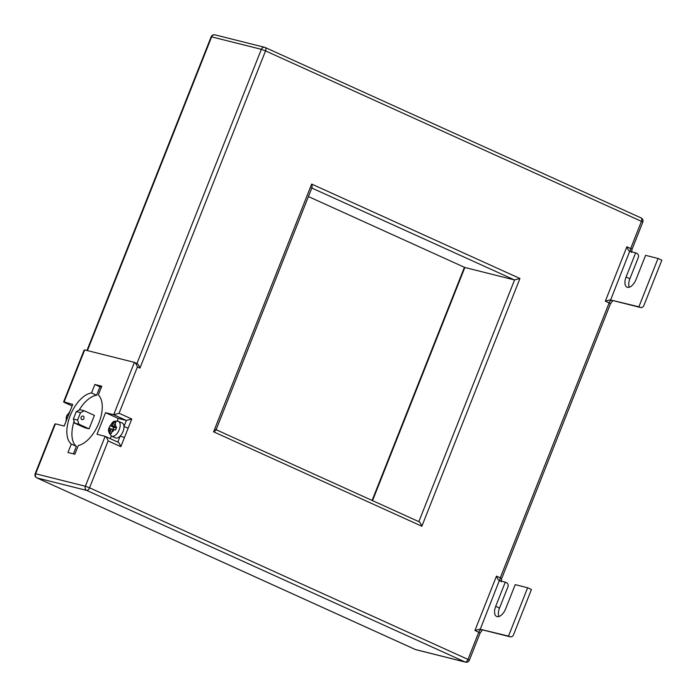 <?xml version="1.0" encoding="UTF-8"?>
<svg xmlns="http://www.w3.org/2000/svg" width="697" height="697" viewBox="0 0 697 697"><rect width="100%" height="100%" fill="white"/><g stroke="black" fill="none" stroke-linecap="round" stroke-linejoin="round"><path stroke-width="1.05" d="M115.571 429.997L116.704 427.139L113.89 426.32L115.859 422.147L114.325 421.763L112.322 425.919L110.204 425.51L109.56 426.904L109.072 428.367L111.163 428.864L109.76 433.29L111.293 433.673L112.722 429.256L115.571 429.997M68.567 414.942L67.278 414.732L66.633 416.126L66.145 417.599L67.4 417.878M111.694 436.165L115.51 437.89A8.146 4.217 -65.6 0 0 120.224 436.008A8.146 4.217 -65.6 0 0 123.012 431.504A8.146 4.217 -65.6 0 0 123.979 426.547A8.146 4.217 -65.6 0 0 122.236 423.044L118.429 421.319A8.146 4.217 114.4 0 1 119.204 429.779A8.146 4.217 114.4 0 1 111.694 436.165C108.34 432.863 107.617 429.779 109.551 426.912C113.402 420.796 112.958 420.944 118.429 421.319M83.222 416.126A1.847 1.577 104.1 0 0 81.871 419.55A1.847 1.577 104.1 0 0 83.222 416.126M74.091 421.284A28.255 14.628 -65.6 0 0 76.382 446.359L71.303 444.05L67.957 452.501L74.858 454.226L78.308 445.496A28.255 14.628 -65.6 0 0 98.913 422.887A28.255 14.628 -65.6 0 0 98.321 394.955L101.779 386.225L94.879 384.5L91.534 392.942A28.255 14.628 -65.6 0 0 70.188 415.682A28.255 14.628 -65.6 0 0 71.303 444.05M117.262 420.971L118.263 418.435L126.375 420.474L131.768 419.019L128.17 428.115L123.979 426.547L126.375 420.474L113.681 414.715L105.569 412.685L97.014 434.283L105.125 436.322C106.205 436.836 107.207 438.369 108.122 440.913L89.556 487.813L467.992 659.406L478.761 632.214L474.945 630.489L496.482 576.105C497.397 578.649 498.399 580.174 499.479 580.697L505.281 582.152L495.706 606.32A9.775 5.062 114.4 0 0 496.639 616.47A9.775 5.062 114.4 0 0 505.647 608.812L515.222 584.644L527.646 587.763L531.454 589.488L513.515 634.81A3.258 2.779 104.1 0 1 510.178 636.814L482.01 629.748A3.258 2.779 -75.9 0 1 481.61 629.609L509.777 636.675A3.258 2.779 104.1 0 0 510.178 636.814M496.482 576.105L500.289 577.83L609.143 302.907L605.327 301.182L626.864 246.799C627.779 249.343 628.772 250.876 629.861 251.39L635.655 252.845L626.089 277.014A9.775 5.062 114.4 0 0 627.021 287.164A9.775 5.062 114.4 0 0 636.03 279.506L645.596 255.337L658.029 258.456L661.836 260.181L643.889 305.504A3.258 2.779 104.1 0 1 640.56 307.516L612.393 300.442A3.258 2.779 -75.9 0 1 611.992 300.302L640.16 307.368A3.258 2.779 104.1 0 0 640.56 307.516M128.17 428.115L120.825 446.672L108.122 440.913M101.405 387.166L99.959 386.8L96.613 395.243A28.255 14.628 -65.6 0 0 79.109 410.185M76.382 446.359L73.412 453.869M77.585 420.056L78.927 424.229L74.692 423.166L84.851 427.775L89.085 428.838L94.409 415.395L84.25 410.794L80.512 412.659L76.278 411.596L73.351 418.993L77.585 420.056L80.512 412.659M55.42 423.846L35.66 473.777L35.164 473.725L54.758 424.238L55.42 423.846L64.168 426.041L72.723 404.434L63.662 401.751L84.032 350.295L84.703 349.911L134.399 362.379L136.943 363.529C138.023 364.052 139.025 365.577 139.94 368.121L137.405 366.97L119.074 413.26L131.768 419.019M96.613 395.243L91.534 392.942M99.959 386.8L94.879 384.5M76.278 411.596L80.016 409.731L84.25 410.794M74.692 423.166L73.351 418.993M78.927 424.229L89.085 428.838M111.328 435.973L110.265 438.64M118.263 418.435L105.569 412.685M116.321 427.784L113.707 427.479L110.204 425.51M116.19 428.097L112.322 425.919M115.58 422.469L114.325 421.763M116.373 427.81L113.89 426.32M112.679 429.369L111.163 428.864M113.707 427.479L112.975 429.317M68.393 415.36L67.278 414.732M629.286 287.234A9.775 5.062 114.4 0 1 629.896 278.739L638.269 257.594A3.258 2.779 104.1 0 0 636.927 253.42L635.655 252.845M498.904 616.54A9.775 5.062 114.4 0 1 499.522 608.045L507.895 586.9A3.258 2.779 104.1 0 0 506.545 582.727L505.281 582.152M372.538 500.629L464.847 267.482L308.414 196.563L464.847 267.482L514.552 279.959L311.794 188.024M527.646 587.763L508.505 636.1L481.61 629.609A3.258 1.69 114.4 0 0 478.761 632.214L480.128 632.998L469.369 660.19L467.992 659.406A3.258 1.69 114.4 0 1 465.143 662.011L86.698 490.418L37.002 477.95L415.438 649.534L465.143 662.011A3.258 2.779 -75.9 0 0 465.544 662.15A3.258 3.258 0 0 0 469.369 660.19M508.505 636.1L509.777 636.675M658.029 258.456L638.888 306.793L611.992 300.302A3.258 1.69 114.4 0 0 609.143 302.907L610.511 303.692L501.666 578.615L501.195 581.734M638.888 306.793L640.16 307.368M474.945 630.489L480.338 629.034L499.322 580.636M35.164 473.725A3.258 3.258 0 0 0 36.854 477.898A3.258 1.69 114.4 0 0 37.002 477.95A3.258 2.779 -75.9 0 1 35.66 473.777L85.356 486.245L105.125 436.322L117.828 442.081C118.908 442.595 119.91 444.128 120.825 446.672M117.828 442.064L120.224 436.008L124.423 437.577M137.405 366.97C136.481 364.426 135.488 362.893 134.399 362.379L113.681 414.715L119.074 413.26M605.327 301.182L610.72 299.727L629.696 251.329M311.359 187.824C312.273 187.815 312.378 186.561 311.672 184.069L519.945 278.504L514.552 279.959L418.862 521.635M215.669 429.518C216.427 429.892 215.739 430.65 213.587 431.8L311.672 184.069M519.945 278.504L421.859 526.235C420.944 523.691 419.942 522.166 418.853 521.644L216.105 429.7M111.607 432.088A4.888 2.535 -65.6 0 0 114.291 429.648M109.595 428.472A4.888 2.535 -65.6 0 0 110.039 431.696M66.659 417.695A4.888 2.535 -65.6 0 0 66.616 419.855M421.859 526.235L213.587 431.8M626.864 246.799L630.672 248.533L641.432 221.341L265.54 50.898L139.94 368.121M69.351 412.964A4.888 2.535 -65.6 0 0 67.827 414.759M113.445 423.088A4.888 2.535 -65.6 0 0 110.753 425.527M115.458 426.712A4.888 2.535 -65.6 0 0 115.014 423.488M84.703 349.911L63.976 402.247L72.131 405.942L63.836 402.195M136.943 363.52L261.34 49.33L211.635 36.863L87.421 350.591M626.089 277.014L629.896 278.739M495.706 606.32L499.522 608.045M89.556 487.813A3.258 1.69 114.4 0 1 86.698 490.418A3.258 2.779 -75.9 0 1 85.356 486.245L89.556 487.813M465.544 662.15L415.839 649.674A3.258 2.779 -75.9 0 1 415.438 649.534A3.258 1.69 114.4 0 1 415.29 649.482L36.854 477.898A3.258 1.69 114.4 0 1 36.575 477.698M501.666 578.615L500.289 577.83A3.258 1.69 -65.6 0 0 500.202 580.88M415.839 649.674A3.258 3.258 0 0 1 415.29 649.482A3.258 1.69 114.4 0 1 415.151 649.404M640.979 217.9A3.258 1.69 114.4 0 1 641.127 217.952A3.258 1.69 114.4 0 1 641.432 221.341L642.808 222.125L632.048 249.317L630.672 248.533A3.258 1.69 -65.6 0 0 630.585 251.573M214.972 34.85A3.258 3.258 0 0 0 211.147 36.81L211.635 36.863A3.258 2.779 -75.9 0 1 214.972 34.85L264.677 47.326A3.258 2.779 -75.9 0 0 261.34 49.33L265.54 50.898A3.258 1.69 114.4 0 0 265.226 47.518A3.258 3.258 0 0 0 264.677 47.326A3.258 2.779 -75.9 0 1 265.078 47.466A3.258 1.69 114.4 0 1 265.226 47.518L641.127 217.952A3.258 3.258 0 0 1 642.808 222.125M65.945 421.563L66.616 416.144L69.918 411.509M482.542 629.766L480.128 632.998M612.924 300.459L610.511 303.692M632.048 249.317L631.578 252.436M211.147 36.81L86.959 350.478M372.102 500.437L464.411 267.3M312.029 187.432L215.983 430.005"/></g></svg>
